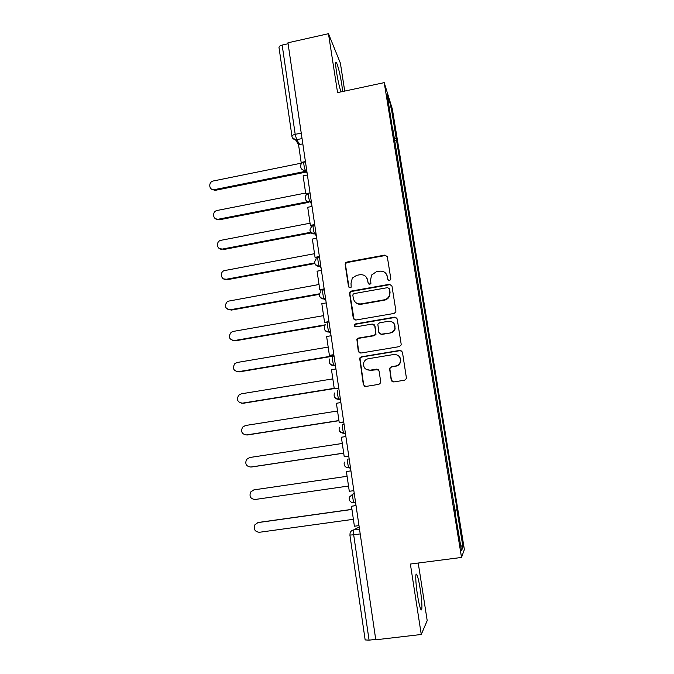 <?xml version="1.0" encoding="UTF-8"?>
<svg xmlns="http://www.w3.org/2000/svg" width="674" height="674" viewBox="0 0 674 674"><rect width="100%" height="100%" fill="white"/><g stroke="black" fill="none" stroke-linecap="round" stroke-linejoin="round"><path stroke-width="1.01" d="M389.589 280.746L390.844 279.011L387.323 256.786L384.871 255.092L346.95 262.051L345.711 262.742L345.164 264.511L348.509 286.593L350.202 287.79L351.188 287.166L351.019 283.198L352.342 278.033L356.731 275.321L359.891 274.748C364.036 274.411 366.631 276.23 367.675 280.207L368.114 283.08L369.824 284.285L370.894 283.535L370.633 279.676L371.585 275.034L376.37 271.765L379.546 271.192C383.733 270.847 386.345 272.675 387.407 276.66L387.862 279.55L389.589 280.746M420.281 589.497C419.093 582.066 417.964 577.171 416.903 574.812C415.218 571.139 415.445 582.125 417.4 594.485C418.596 602 419.733 606.92 420.795 609.262C422.539 612.952 422.185 601.469 420.281 589.497M342.636 91.521L341.802 84.511C340.084 74.258 338.34 67.021 336.562 62.8C335.382 61.014 335.366 64.106 336.511 72.059C337.834 80.172 339.325 86.778 340.968 91.883M391.206 380.136L393.709 381.956L404.661 380.195L406.481 378.417L402.445 352.173L399.943 350.387L361.315 356.816L359.655 358.121L363.337 384.635L365.805 386.446L378.914 384.34L380.675 382.781L380.734 381.829L379.058 370.936L376.572 369.133L370.085 370.195C365.005 369.992 362.924 367.372 363.842 362.342C364.718 360.354 366.218 359.141 368.333 358.72L393.776 354.499C398.444 354.516 400.651 356.849 400.39 361.508C399.699 363.977 398.098 365.477 395.587 366.016L391.324 366.715L389.555 368.316L391.206 380.136L392.26 381.686M461.522 557.449L410.373 564.045L421.258 634.487L375.78 639.786L287.95 42.791L328.465 33.7L337.564 92.608L384.214 82.641L461.522 557.449L464.369 549.512L392.352 109.07L384.214 82.641M394.096 313.435L395.823 311.944L395.908 310.941L391.956 286.003L389.488 284.276L351.348 291.075L349.924 291.994L349.562 293.544L353.311 318.322L355.746 320.066L394.096 313.435M397.171 318.903L401.173 344.119L401.131 344.97L399.353 346.63L360.75 353.075L358.298 351.297L356.866 339.275L358.475 338.07L374.019 335.425L375.696 334.068L375.822 332.931L374.727 325.812L372.267 324.059L356.116 326.831C354.709 326.755 354.195 326.031 354.575 324.666L355.67 323.874L394.686 317.151L397.171 318.903M344.726 91.074L340.37 63.103L328.465 33.7M421.258 634.487L427.198 620.619L418.234 563.034M375.721 639.382L369.074 640.157L365.156 639.929L349.907 535.072L353.682 534.802L369.074 640.157M292.019 136.586L278.994 47.45C279.002 46.422 280.064 45.638 282.162 45.082L295.204 134.337L296.678 139.729L299.736 144.497M288.093 43.751L282.162 45.082M392.243 127.268L387.053 93.711L391.013 106.509L396.287 138.793L394.079 138.532M454.689 510.454L457.141 509.738L396.287 138.793M456.921 510.033L462.962 546.993L461.538 550.692L454.984 512.274M392.495 127.116L455.279 512.248M394.45 140.832L396.792 140.361M454.63 510.083L457.141 509.738M391.013 106.509L389.361 107.891M460.696 545.51L462.962 546.993M388.216 280.283L386.615 274.402M366.589 277.477L368.56 283.923M387.196 256.339L385.132 255.547L347.287 262.489L346.065 263.172L345.518 264.941L349.048 287.52M391.771 285.414L389.741 284.664L351.685 291.446L350.261 292.356L349.899 293.906L354.12 319.687M389.328 288.851L387.609 287.638L354.111 293.594L353.092 294.26L352.856 295.322L353.319 298.355C354.339 302.356 356.934 304.193 361.096 303.881L384.045 299.854C386.556 299.323 388.342 297.891 389.387 295.549L389.816 291.901L389.218 288.472M355.215 302.087C356.883 303.864 358.947 304.581 361.416 304.227L361.096 303.881M389.58 289.23L390.061 292.272L389.639 295.92C388.595 298.253 386.817 299.677 384.306 300.208L361.416 304.227M374.297 324.826L375.014 326.106L375.982 334.338L374.306 335.703L358.795 338.331L357.186 339.536L358.619 351.533L359.309 352.814M396.885 318.128L394.93 317.462L355.998 324.169L354.903 324.961L355.063 326.62M390.246 332.67C392.571 332.172 394.13 330.799 394.913 328.558C395.444 323.756 393.287 321.329 388.451 321.279L379.521 322.812L377.844 324.16L378.822 332.425L381.29 334.194L390.49 332.956C392.824 332.459 394.374 331.086 395.158 328.845L394.029 323.478M379.555 333.723L381.29 334.194M390.49 332.956L381.56 334.464M398.915 356.184C400.466 357.726 401.03 359.571 400.617 361.727C399.926 364.187 398.334 365.687 395.832 366.218L391.569 366.917L389.808 368.518L391.451 380.313M366.226 369.47L370.085 370.195M378.299 369.596L370.388 370.388M401.999 351.162L400.171 350.623L361.626 357.035L359.975 358.341L363.648 384.795L364.659 386.32M301.598 163.1L213.422 180.952C208.114 181.795 208.78 190.413 214.105 189.68L214.863 190.388L211.333 188.973M306.299 172.055L215.309 190.321M301.834 163.243L301.16 162.442L298.565 144.733L302.82 143.857M301.16 162.442L305.432 161.575M305.777 171.289L214.551 189.613M305.634 193.034L217.281 210.44C211.661 211.333 212.849 220.499 218.427 219.193L219.176 219.825L215.351 218.629M308.195 202.444L219.176 219.825M306.291 194.483L305.735 193.741L303.115 175.847L307.403 174.987M305.735 193.741L310.032 192.89M307.673 201.753L218.427 219.193M310.048 223.212L220.659 240.365C215.427 241.781 217.062 250.307 222.336 249.077L219.438 248.605M311.203 232.901L223.086 249.624M313.199 225.588L310.908 226.026L310.369 225.377L307.723 207.28L312.028 206.446M310.369 225.377L314.691 224.543M314.8 225.284L313.427 225.546M310.663 232.303L222.336 249.077M314.514 253.702L224.063 270.662C219.294 272.574 221.308 280.409 226.287 279.255L223.608 278.893M314.825 263.551L227.028 279.735M319.493 257.19L315.575 257.915L315.044 257.35L312.374 239.068L316.704 238.251M315.044 257.35L319.4 256.541M314.64 262.97L226.287 279.255M319.021 284.504L227.559 301.312C223.962 305.819 224.863 308.633 230.281 309.754L227.879 309.501M319.341 294.361L231.013 310.141M324.236 289.449L320.293 290.157L319.779 289.677L317.075 271.192L321.439 270.392M319.779 289.677L324.16 288.893M319.442 293.813L230.281 309.754M323.579 315.634L233.12 331.44L231.157 332.299C228.039 336.857 229.093 339.612 234.316 340.564L232.244 340.421M325.02 325.298L235.032 340.867M329.038 322.054L324.565 322.357L321.827 303.671L326.216 302.896M324.565 322.357L328.971 321.599M325.449 324.784L234.316 340.564M328.179 347.085L237.181 362.477L234.855 363.615C232.168 368.189 233.347 370.877 238.385 371.686L236.726 371.644M334.034 356.024L239.102 371.913M333.883 355.021L329.401 355.4L326.629 336.503L331.052 335.753M329.401 355.4L333.832 354.659M333.984 355.687L238.385 371.686M332.838 378.872L241.284 393.827L238.655 395.25C236.347 399.808 237.627 402.437 242.505 403.136L241.309 403.17M334.253 388.569L243.213 403.279M338.786 388.35L334.287 388.814L331.49 369.706L335.938 368.973M334.287 388.814L338.752 388.089M334.211 388.317L242.505 403.136M337.539 410.997L245.437 425.513L242.556 427.198C240.567 431.731 241.941 434.309 246.667 434.915L246.01 434.974M338.955 420.702L247.366 434.974M343.748 422.059L339.233 422.59L336.402 403.271L340.884 402.563M339.233 422.59L343.723 421.89M338.929 420.542L246.667 434.915M342.291 443.467L249.624 457.528L246.532 459.466C244.822 463.965 246.271 466.484 250.871 467.031L250.795 467.04M343.706 453.172L251.562 466.998M348.761 456.138L344.229 456.753L341.373 437.215L345.88 436.525M344.229 456.753L348.753 456.079M343.698 453.105L250.871 467.031M253.862 489.88L347.093 476.282L253.862 489.88L250.602 492.054C249.119 496.511 250.627 498.987 255.117 499.485L348.517 486.03M353.842 490.647L349.292 491.295L346.394 471.539L350.927 470.873M257.872 522.62L254.73 524.97C253.458 529.385 255.016 531.828 259.406 532.283L353.387 519.309M258.816 522.384L351.929 509.359M358.981 525.602L354.398 526.234L351.474 506.25L356.041 505.61M356.024 505.517L351.474 506.25M258.142 522.577L351.946 509.46M359.183 527.001L353.698 529.874L353.682 534.802L360.202 533.918M359.495 529.09L353.698 529.874C351.845 530.219 350.632 531.314 350.067 533.159L349.966 535.021M302.053 138.617L295.507 139.804L292.23 137.403M355.628 502.812L353.985 502.829C352.788 499.291 352.435 496.35 352.923 494L354.28 493.629M354.305 493.806L352.923 494L349.334 497.159C348.795 500.664 350.354 502.56 353.985 502.829L355.602 502.602M350.48 467.823L349.107 468.026L350.488 467.899M349.174 458.918L347.801 459.12C347.287 461.336 347.649 464.243 348.871 467.849L349.107 468.026M345.391 433.239L344.026 433.449L345.45 433.635M344.094 424.426L342.737 424.637C341.895 424.249 342.872 432.059 343.816 433.264L339.688 431.419M340.362 399.033L339.005 399.252L340.463 399.749M335.382 365.215L334.043 365.434L335.534 366.243M330.462 331.768L329.131 331.996L330.664 333.099M325.601 298.683L324.27 298.919L325.837 300.318M320.782 265.969L319.468 266.213L321.068 267.89M316.022 233.608L314.716 233.861L316.35 235.816M311.321 201.602L310.015 201.863L311.683 204.087M306.662 169.941L305.364 170.202L307.066 172.704M305.465 161.853L304.159 162.114C303.047 160.37 304.303 168.803 305.364 170.202L305.069 170.252C303.081 170.387 301.691 169.587 300.882 167.843M308.818 193.708C307.715 192.031 308.936 200.481 309.989 201.829L310.015 201.863C307.917 202.133 306.417 201.341 305.524 199.504M313.503 225.622C312.441 224.13 313.621 232.463 314.665 233.794L314.716 233.861C312.635 234.122 311.135 233.339 310.217 231.511M318.238 257.881C317.218 256.583 318.355 264.798 319.383 266.112L319.468 266.213C317.403 266.457 315.904 265.682 314.969 263.879M323.031 290.502C322.046 289.382 323.149 297.504 324.16 298.793L324.27 298.919C322.239 299.163 320.74 298.388 319.779 296.619M327.876 323.478C326.924 322.543 327.994 330.572 328.988 331.844L329.131 331.996C327.126 332.223 325.635 331.465 324.657 329.729M332.771 356.824C331.861 356.074 332.897 364.019 333.874 365.266L334.043 365.434C332.08 365.653 330.597 364.912 329.594 363.227M337.725 390.541C336.848 389.968 337.851 397.845 338.82 399.075L339.005 399.252C337.101 399.455 335.627 398.747 334.599 397.121M301.236 133.081L295.204 134.337C293.055 134.851 291.96 135.525 291.926 136.35C292.331 138.28 293.519 139.434 295.507 139.804L298.675 144.716M345.518 264.941L345.164 264.511M347.287 262.489L346.95 262.051M385.132 255.547L384.871 255.092M416.903 574.812L415.917 574.939M336.562 62.8L335.686 62.994M303.772 162.19C298.86 163.175 300.082 170.859 305.069 170.252L307.15 173.311M311.312 201.577L309.989 201.829C304.867 202.781 303.308 194.853 308.406 193.809M316.013 233.541L314.665 233.794C309.4 232.564 308.591 229.994 312.231 226.076M320.773 265.859L319.383 266.112C314.488 265.211 313.452 262.767 316.274 258.791M325.576 298.54L324.16 298.793C319.577 298.119 318.381 295.81 320.563 291.867M330.437 331.591L328.988 331.844C324.666 331.313 323.352 329.123 325.045 325.264M335.357 365.022L333.874 365.266C329.755 364.836 328.364 362.738 329.687 358.981M340.328 398.831L338.82 399.075C334.86 398.705 333.411 396.691 334.456 393.009M345.366 433.028L343.816 433.264C339.991 432.944 338.5 430.981 339.334 427.375M350.455 467.613L348.871 467.849C345.147 467.554 343.622 465.633 344.296 462.086M346.065 263.172L345.711 262.742M214.105 189.68L214.863 190.388"/></g></svg>
